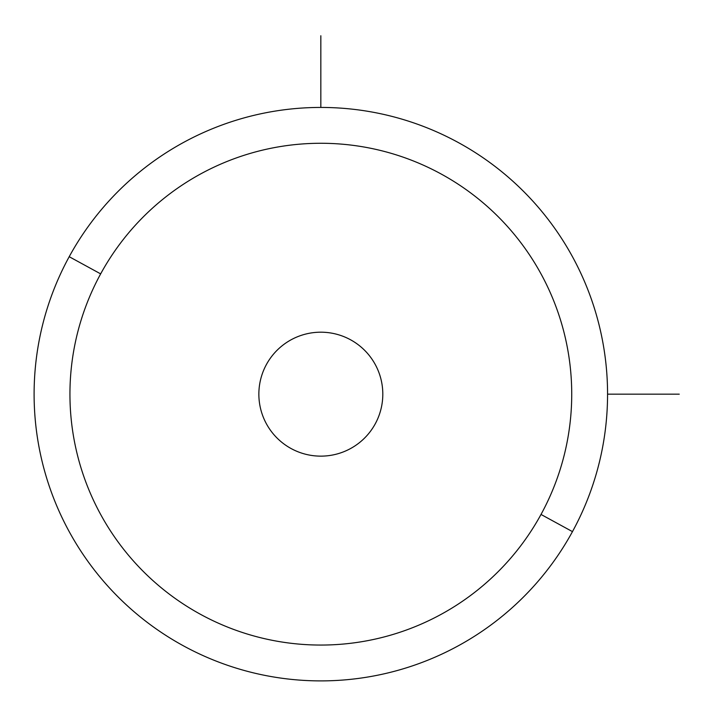 <?xml version="1.0" encoding="UTF-8"?>
<svg xmlns="http://www.w3.org/2000/svg" width="715" height="715" viewBox="0 0 715 715"><rect width="100%" height="100%" fill="white"/><g stroke="black" fill="none" stroke-linecap="round" stroke-linejoin="round"><path stroke-width="1.07" d="M69.203 256.703A286.733 286.733 0 0 0 183.371 645.797A286.733 286.733 0 0 0 572.465 531.629A286.733 286.733 0 0 0 458.297 142.535A286.733 286.733 0 0 0 69.203 256.703L100.654 273.881A250.894 250.894 0 0 0 200.549 614.346A250.894 250.894 0 0 0 541.014 514.451L572.465 531.629A286.733 286.733 0 0 1 183.371 645.797A286.733 286.733 0 0 1 69.203 256.703A286.733 286.733 0 0 1 458.297 142.535A286.733 286.733 0 0 1 572.465 531.629L541.014 514.451A250.894 250.894 0 0 0 441.119 173.986A250.894 250.894 0 0 0 100.654 273.881L69.203 256.703M541.014 514.451A250.894 250.894 0 0 1 200.549 614.346A250.894 250.894 0 0 1 100.654 273.881A250.894 250.894 0 0 1 441.119 173.986A250.894 250.894 0 0 1 541.014 514.451M266.445 364.453A61.982 61.982 0 0 0 291.121 448.555A61.982 61.982 0 0 0 375.223 423.879A61.982 61.982 0 0 0 350.547 339.777A61.982 61.982 0 0 0 266.445 364.453A61.982 61.982 0 0 1 350.547 339.777A61.982 61.982 0 0 1 375.223 423.879A61.982 61.982 0 0 1 291.121 448.555A61.982 61.982 0 0 1 266.445 364.453M607.562 394.171L679.25 394.171M320.829 107.438L320.829 35.75"/></g></svg>
